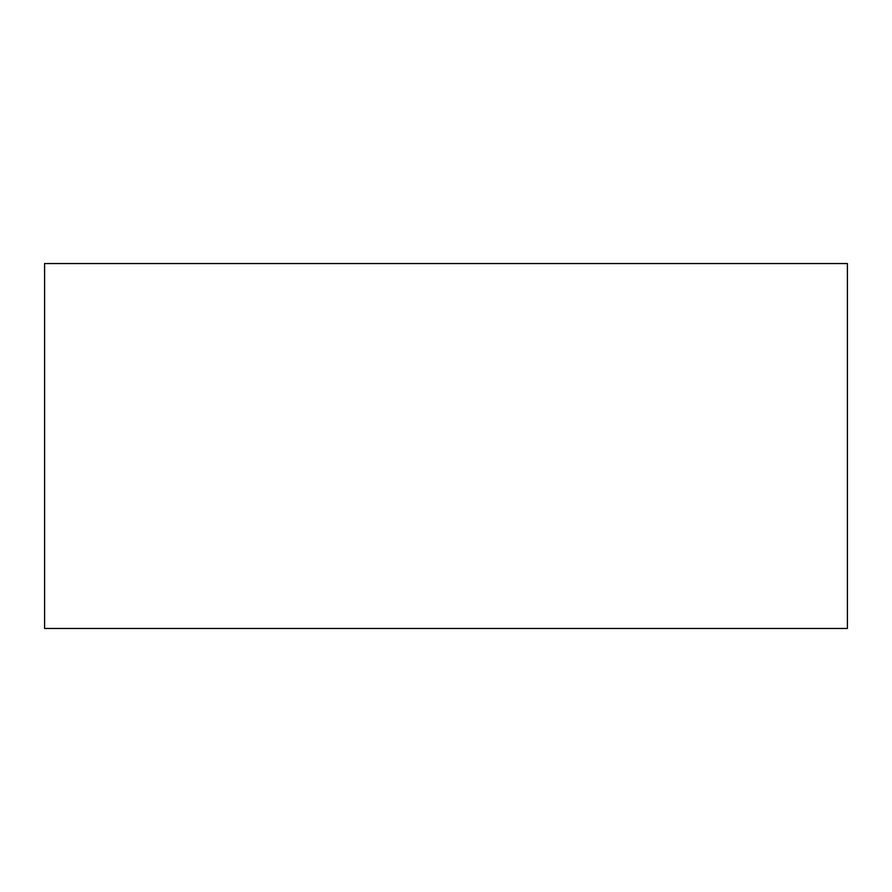 <?xml version="1.0" encoding="UTF-8"?>
<svg xmlns="http://www.w3.org/2000/svg" width="892" height="892" viewBox="0 0 892 892"><rect width="100%" height="100%" fill="white"/><g stroke="black" fill="none" stroke-linecap="round" stroke-linejoin="round"><path stroke-width="1.34" d="M847.4 628.459L44.6 628.459L44.6 263.541L847.4 263.541L847.4 628.459"/></g></svg>
